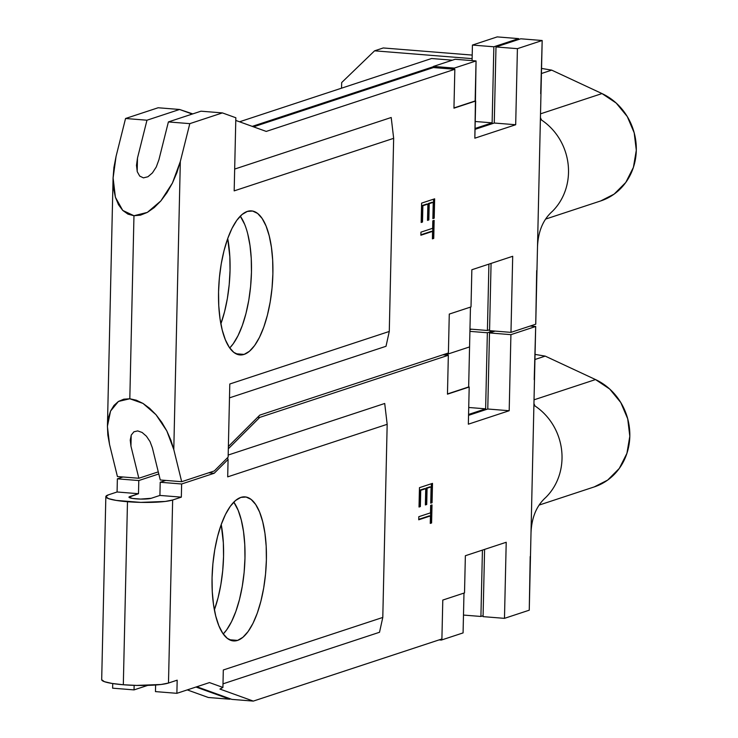 <?xml version="1.0" encoding="UTF-8"?>
<svg xmlns="http://www.w3.org/2000/svg" width="738" height="738" viewBox="0 0 738 738"><rect width="100%" height="100%" fill="white"/><g stroke="black" fill="none" stroke-linecap="round" stroke-linejoin="round"><path stroke-width="1.11" d="M237.599 640.399A72.25 26.679 -85.4 0 1 233.457 640.925A72.25 26.679 -85.4 0 1 212.267 572.319A72.25 26.679 -85.4 0 1 240.846 497.403L235.514 500.521L230.33 506.268L225.487 514.423L221.169 524.672L217.544 536.618L214.749 549.81L212.904 563.731L212.064 577.845L212.267 591.627L213.513 604.523L215.745 616.064L218.872 625.778L222.784 633.315L227.332 638.379L232.332 640.769L237.599 640.399L242.931 637.272L248.116 631.525L252.968 623.379L257.285 613.13L260.901 601.184L263.697 587.992L265.542 574.072L266.381 559.948L266.178 546.175L264.942 533.27L262.71 521.738L259.573 512.015L255.662 504.478L251.114 499.423L246.114 497.034L240.846 497.403A72.25 26.679 -85.4 0 1 244.998 496.877A72.25 26.679 -85.4 0 1 266.178 565.483A72.25 26.679 -85.4 0 1 237.599 640.399L229.444 639.745L237.599 640.399M136.17 498.86A11.559 1.651 -178.7 0 1 128.956 497.163A11.559 1.651 -178.7 0 1 129.805 496.573L129.777 497.799L129.805 496.573L138.495 493.704L138.79 480.549L158.79 473.962L138.79 480.549L138.495 493.704L128.956 497.181L132.397 498.427L140.598 499.082L151.225 498.288A11.559 1.651 -178.7 0 1 136.17 498.86M168.485 683.037L172.646 500.004A34.686 4.945 -178.7 0 1 127.48 501.72L123.32 684.753A34.686 4.945 1.3 0 0 168.485 683.037L172.646 500.004L181.336 497.144L181.631 483.99L214.223 473.252L228.088 459.405L227.691 476.859L387.173 424.313L382.791 617.438L223.31 669.984L222.913 687.438L209.472 682.585L176.88 693.323L177.175 680.168L168.485 683.037L161.05 684.486L136.613 685.418L123.32 684.753L127.48 501.72A34.686 4.945 -178.7 0 1 105.838 496.646A34.686 4.945 -178.7 0 1 108.385 494.857L117.074 491.988L108.385 494.857L105.838 496.692L108.578 498.648L116.17 500.41L140.764 502.384L165.211 501.453L172.646 500.004L181.336 497.144L159.915 495.429L151.225 498.288L159.915 495.429L181.336 497.144L181.631 483.99L160.211 482.265L159.915 495.429L160.211 482.265L181.631 483.99L214.223 473.252L208.679 472.8L214.223 473.252L228.088 459.405L227.488 457.763L228.088 459.405L227.691 476.859L387.173 424.313L384.71 403.483L228.18 455.051L384.71 403.483L387.173 424.313L382.791 617.438L223.31 669.984L222.913 687.438L209.472 682.585L176.88 693.323L155.46 691.607L176.88 693.323L177.175 680.168L168.485 683.037M534.211 379.664L535.687 326.491L510.917 334.655L509.192 410.725L468.344 424.184L469.193 387.007L447.459 394.166L448.344 355.264L442.8 354.821L448.344 355.264L259.748 417.404L228.328 448.769L259.748 417.404L448.344 355.264L447.459 394.166L469.193 387.007L468.344 424.184L509.192 410.725L510.917 334.655L535.687 326.491L529.257 610.188L504.478 618.352L506.213 542.273L465.364 555.732L464.516 592.909L442.791 600.068L441.905 638.97L253.309 701.1L219.942 689.071L222.913 687.438L219.942 689.071L253.309 701.1L231.889 699.384L253.309 701.1L441.905 638.97L442.791 600.068L464.516 592.909L465.364 555.732L506.213 542.273L504.478 618.352L483.067 616.636L484.589 549.404L483.067 616.636L504.478 618.352L529.257 610.188L530.198 556.535M222.996 683.84L379.516 632.272L382.791 617.438L379.516 632.272L222.996 683.84M419.461 487.67L419.018 507.024L420.356 506.582L420.725 490.309L425.743 488.657L425.374 504.93L426.712 504.497L427.081 488.215L431.093 486.895L430.724 503.168L432.062 502.735L432.496 483.372L419.461 487.67L419.018 507.024L420.356 506.582L420.725 490.309L425.743 488.657L425.374 504.93L426.712 504.497L427.081 488.215L431.093 486.895L430.724 503.168L432.062 502.735L432.496 483.372L419.461 487.67M430.503 512.855L418.806 516.701L418.732 519.783L430.429 515.936L430.263 523.408L431.601 522.974L432.007 504.93L430.669 505.373L430.503 512.855L418.806 516.701L418.732 519.783L430.429 515.936L430.263 523.408L431.601 522.974L432.007 504.93L430.669 505.373L430.503 512.855M471.536 329.203L469.949 329.729L471.536 329.203M187.277 689.901L208.328 697.493L229.749 699.209L195.976 687.032L229.749 699.209L208.328 697.493L187.277 689.901M122.969 476.997L117.37 478.833L117.074 491.988L138.495 493.704L117.074 491.988L117.37 478.833L138.79 480.549L117.37 478.833L122.969 476.997M112.73 683.554L112.619 688.176L134.039 689.892L134.141 685.353L134.039 689.892L112.619 688.176L112.73 683.554M105.838 496.646L101.687 679.67A34.686 4.945 1.3 0 0 123.32 684.753L112.019 683.443L104.418 681.681L101.687 679.726M495.097 331.094L489.497 332.939L487.772 409.009L468.547 415.346L487.772 409.009L489.497 332.939L495.097 331.094M196.852 686.746L231.889 699.384L196.852 686.746M165.81 480.429L160.211 482.265L165.81 480.429M155.607 685.002L155.46 691.607L155.607 685.002M233.798 502.117L238.162 510.299L241.289 520.022L243.522 531.554L244.758 544.46L244.961 558.232L244.13 572.356L242.276 586.276L239.49 599.468L235.865 611.415L231.547 621.664L226.704 629.809L223.236 633.96A72.25 26.679 94.6 0 0 244.398 569.312A72.25 26.679 94.6 0 0 233.798 502.117M147.72 685.39L134.039 689.892L147.72 685.39M214.389 609.856L218.07 597.752L220.856 584.561L222.71 570.64L223.549 556.517L223.337 542.744L221.225 524.506A72.25 26.679 -85.4 0 1 214.389 609.856M468.565 414.461L485.632 408.834L487.357 332.764L492.956 330.919L487.357 332.764L469.912 331.362L487.357 332.764L485.632 408.834L468.565 414.461M483.086 615.75L480.918 616.461L482.431 550.114L480.918 616.461L463.473 615.068L480.918 616.461L483.086 615.75M230.616 698.923L229.749 699.209L230.616 698.923M463.077 632.909L441.342 640.067L439.11 639.892L441.342 640.067L441.37 639.145L441.342 640.067L463.077 632.909L463.981 593.094L463.077 632.909M533.906 405.273A57.804 53.081 71.8 0 1 545.677 497.541M594.191 486.932L607.651 480.106L619.293 468.427L626.922 453.344L629.809 436.269L627.706 418.797L620.787 402.551L609.717 389.055L595.52 379.563L534.026 399.821L595.52 379.563L545.207 356.113L595.52 379.563A57.804 53.081 -108.2 0 1 629.828 435.549A57.804 53.081 -108.2 0 1 594.348 486.877L539.349 505.004M534.939 359.498L545.207 356.113L534.939 359.498M535.059 354.415L545.207 356.113L535.059 354.415M548.149 494.949A57.804 53.081 -108.2 0 0 536.637 407.118M534.699 370.218L530.244 566.461M535.687 326.491L530.142 326.048L535.687 326.491M259.748 417.404L257.673 417.238L259.748 417.404M510.917 334.655L489.497 332.939L510.917 334.655M469.193 387.007L468.658 386.961L469.562 346.925L468.658 386.961L469.193 387.007M509.192 410.725L487.772 409.009L509.192 410.725M468.722 407.477L485.632 408.834L468.722 407.477M447.809 355.227L447.837 354.083L445.595 353.899L447.837 354.083L469.562 346.925L447.837 354.083L469.562 346.925L470.466 307.109L469.562 346.925L447.837 354.083L445.595 353.899L447.837 354.083L447.855 353.161L447.809 355.227M447.468 393.944L468.658 386.961L447.468 393.944M431.416 483.731L430.992 502.643L432.062 502.735L430.734 502.726L431.416 483.731M430.023 486.803L426.01 488.132L427.081 488.215L426.01 488.132L425.641 504.405L426.712 504.497L425.383 504.488L426.01 488.132L430.023 486.803M424.673 488.565L419.654 490.216L420.725 490.309L419.654 490.216L419.285 506.499L420.356 506.582L419.036 506.582L419.654 490.216L424.673 488.565M430.927 505.29L430.531 522.882L431.601 522.974L430.272 522.965L430.927 505.29M429.359 515.844L418.741 519.34L429.359 515.844M244.094 354.406A72.25 26.679 -85.4 0 1 239.942 354.932A72.25 26.679 -85.4 0 1 218.762 286.335A72.25 26.679 -85.4 0 1 247.341 211.419L242.009 214.537L236.824 220.284L231.972 228.439L227.655 238.688L224.029 250.634L221.243 263.817L219.389 277.737L218.559 291.861L218.762 305.633L219.998 318.539L222.23 330.07L225.367 339.794L229.278 347.33L233.826 352.395L238.826 354.784L244.094 354.406L249.426 351.288L254.61 345.541L259.453 337.386L263.77 327.146L267.396 315.191L270.182 302.008L272.036 288.088L272.875 273.964L272.673 260.191L271.427 247.285L269.195 235.754L266.067 226.031L262.156 218.494L257.608 213.439L252.608 211.04L247.341 211.419A72.25 26.679 -85.4 0 1 251.483 210.893A72.25 26.679 -85.4 0 1 272.673 279.49A72.25 26.679 -85.4 0 1 244.094 354.406L235.929 353.76L244.094 354.406M107.444 426.149L108.366 418.059L110.562 411.066L113.956 405.466L118.421 401.454L123.772 399.193L129.814 398.769L133.965 215.736L122.757 210.431L115.414 197.277L113.08 177.738L107.425 426.61L109.528 444.405L117.425 476.545L138.845 478.261L130.949 446.121L131.198 435.236L130.949 446.121L138.845 478.261L158.273 471.868L138.845 478.261L117.425 476.545L109.528 444.405L107.831 435.051L107.444 426.149L110.562 411.066L118.421 401.454L129.814 398.769L136.309 400.199L143.006 403.428L149.657 408.326L156.004 414.71L161.788 422.339L166.806 430.909L173.79 449.553L181.686 481.702L214.278 470.964L228.134 457.117L229.795 384L389.277 331.454L386.011 346.288L229.481 397.856L386.011 346.288L389.277 331.454L393.658 138.329L234.177 190.874L235.837 117.748L234.177 190.874L393.658 138.329L389.277 331.454L229.795 384L228.134 457.117L214.278 470.964L181.686 481.702L173.79 449.553L180.321 161.511L176.926 172.544L172.434 183.052L160.856 200.921L147.342 212.396L133.965 215.736L129.814 398.769L143.006 403.428L156.004 414.71L166.806 430.909L170.856 440.097L173.79 449.553L180.321 161.511L189.804 123.643L222.396 112.905L200.985 111.189L168.393 121.927L189.804 123.643L222.396 112.905L200.985 111.189L168.393 121.927L158.901 159.795L156.272 166.972L152.415 172.932L147.914 176.76L143.449 177.867L139.713 176.096L137.268 171.714L136.484 165.229M136.484 165.386L137.48 158.08L137.185 171.419L137.48 158.08L146.973 120.211L179.565 109.473L192.775 113.892L190.708 113.495L190.681 114.584L190.708 113.495L179.565 109.473L158.144 107.757L125.552 118.495L116.069 156.364L125.552 118.495L146.973 120.211L179.565 109.473L158.144 107.757L125.552 118.495L146.973 120.211L137.48 158.08L136.484 165.386L137.268 171.714L139.713 176.096L143.449 177.867L147.914 176.76L152.415 172.932L156.272 166.972L158.901 159.795L168.393 121.927L189.804 123.643L180.321 161.511L172.434 183.052L167 192.636L160.856 200.921L154.214 207.599L147.342 212.396L140.506 215.145L133.965 215.736L127.969 214.14L122.757 210.431L118.514 204.73L115.414 197.277L113.578 188.356L113.062 178.292L113.91 167.489L116.069 156.364L113.062 178.292M133.91 431.804L137.711 430.909L142.111 432.459L146.438 436.223L150.045 441.628L152.369 447.837L160.266 479.977L152.369 447.837L150.045 441.628L146.438 436.223L142.111 432.459L137.711 430.909L133.91 431.804L131.29 435.014L133.91 431.804M130.248 440.042L131.29 435.014L130.248 440.042L130.949 446.121L130.248 440.189M540.696 93.68L542.181 40.507L517.412 48.662L515.687 124.74L474.838 138.191L476.056 60.94L455.171 59.261L433.437 66.42L433.418 67.564L253.521 126.835L433.418 67.564L454.839 69.28L266.233 131.419L235.782 120.432L266.233 131.419L454.839 69.28L453.953 108.172L475.678 101.014L474.838 138.191L515.687 124.74L517.412 48.662L542.181 40.507L536.738 280.477L535.742 324.203L510.973 332.368L512.698 256.289L471.85 269.748L471.01 306.925L449.276 314.084L448.4 352.976L259.804 415.116L228.374 446.481L259.804 415.116L448.4 352.976L449.276 314.084L471.01 306.925L471.85 269.748L512.698 256.289L510.973 332.368L489.552 330.642L491.074 263.411L489.552 330.642L510.973 332.368L535.742 324.203L536.683 270.551M391.205 117.499L234.675 169.067L391.205 117.499L393.658 138.329L391.205 117.499M421.61 203.116L421.167 222.47L422.505 222.027L422.874 205.754L427.883 204.103L427.514 220.376L428.852 219.942L429.221 203.66L433.234 202.341L432.865 218.614L434.202 218.18L434.645 198.817L421.61 203.116L421.167 222.47L422.505 222.027L422.874 205.754L427.883 204.103L427.514 220.376L428.852 219.942L429.221 203.66L433.234 202.341L432.865 218.614L434.202 218.18L434.645 198.817L421.61 203.116M432.643 228.3L420.946 232.147L420.881 235.228L432.579 231.372L432.403 238.854L433.741 238.42L434.156 220.376L432.819 220.819L432.643 228.3L420.946 232.147L420.881 235.228L432.579 231.372L432.403 238.854L433.741 238.42L434.156 220.376L432.819 220.819L432.643 228.3M239.536 121.788L431.582 58.514L452.376 60.184L431.582 58.514L239.536 121.788M433.437 66.678L252.248 126.373L433.437 66.678M540.391 119.288A57.804 53.081 71.8 0 1 552.172 211.557M600.686 200.948L614.136 194.112L625.787 182.443L633.407 167.36L636.304 150.284L634.191 132.803L627.282 116.558L616.202 103.062L602.005 93.578L540.52 113.837L602.005 93.578L551.692 70.128L602.005 93.578A57.804 53.081 -108.2 0 1 636.313 149.565A57.804 53.081 -108.2 0 1 600.843 200.893L545.834 219.011M541.434 73.514L551.692 70.128L541.434 73.514M541.544 68.422L551.692 70.128L541.544 68.422M554.644 208.955A57.804 53.081 -108.2 0 0 543.131 121.133M541.185 84.233L536.738 280.477M542.181 40.507L520.76 38.791L495.991 46.946L494.266 123.025L475.032 129.353L494.266 123.025L495.991 46.946L520.76 38.791L542.181 40.507M493.851 46.78L472.431 45.064L497.2 36.9L518.62 38.616L493.851 46.78L518.62 38.616L518.602 39.501L518.62 38.616L497.2 36.9L472.431 45.064L472.08 60.617L472.431 45.064L493.851 46.78L492.126 122.849L493.851 46.78M489.571 329.766L487.412 330.476L469.968 329.074L487.412 330.476L488.916 264.13L487.412 330.476L489.571 329.766M341.676 82.564L341.546 88.182L341.676 82.564L374.581 50.821L472.126 58.643L374.581 50.821L341.676 82.564M222.396 112.905L235.837 117.748L222.396 112.905M247.784 234.038L250.007 245.569L251.252 258.475L251.455 272.248L250.616 286.372L248.771 300.292L245.975 313.475L242.35 325.421L238.033 335.67L233.19 343.825L229.721 347.976A72.25 26.679 94.6 0 0 250.883 283.327A72.25 26.679 94.6 0 0 240.284 216.133L244.647 224.315M220.874 323.871L224.555 311.759L227.35 298.576L229.195 284.656L230.035 270.532L229.832 256.759L227.719 238.522A72.25 26.679 -85.4 0 1 220.874 323.871M475.06 128.467L492.126 122.849L475.06 128.467M472.2 55.082L383.271 47.961L374.581 50.821L383.271 47.961L472.2 55.082M517.412 48.662L495.991 46.946L517.412 48.662M515.687 124.74L494.266 123.025L515.687 124.74M475.217 121.493L492.126 122.849L475.217 121.493M454.304 69.234L454.322 68.09L433.437 66.42L433.418 67.564L454.304 69.234L454.322 68.09L476.056 60.94L455.171 59.261L433.437 66.42L454.322 68.09L476.056 60.94L475.143 100.977L475.678 101.014L453.953 108.172L454.839 69.28L454.304 69.234M453.953 107.951L475.143 100.977L453.953 107.951M181.686 481.702L160.266 479.977L181.686 481.702M433.566 199.177L433.132 218.088L434.202 218.18L432.874 218.171L433.566 199.177M432.164 202.249L428.151 203.577L429.221 203.66L428.151 203.577L427.782 219.85L428.852 219.942L427.523 219.933L428.151 203.577L432.164 202.249M426.813 204.011L421.804 205.662L422.874 205.754L421.804 205.662L421.435 221.944L422.505 222.027L421.177 222.027L421.804 205.662L426.813 204.011M433.077 220.736L432.671 238.328L433.741 238.42L432.413 238.411L433.077 220.736M431.509 231.289L420.891 234.785L431.509 231.289M545.779 497.449C536.526 505.705 531.6 517.587 531 533.085M534.976 405.974L533.943 403.594M552.264 211.455C543.011 219.721 538.085 231.603 537.495 247.092M541.471 119.99L540.428 117.61"/></g></svg>
